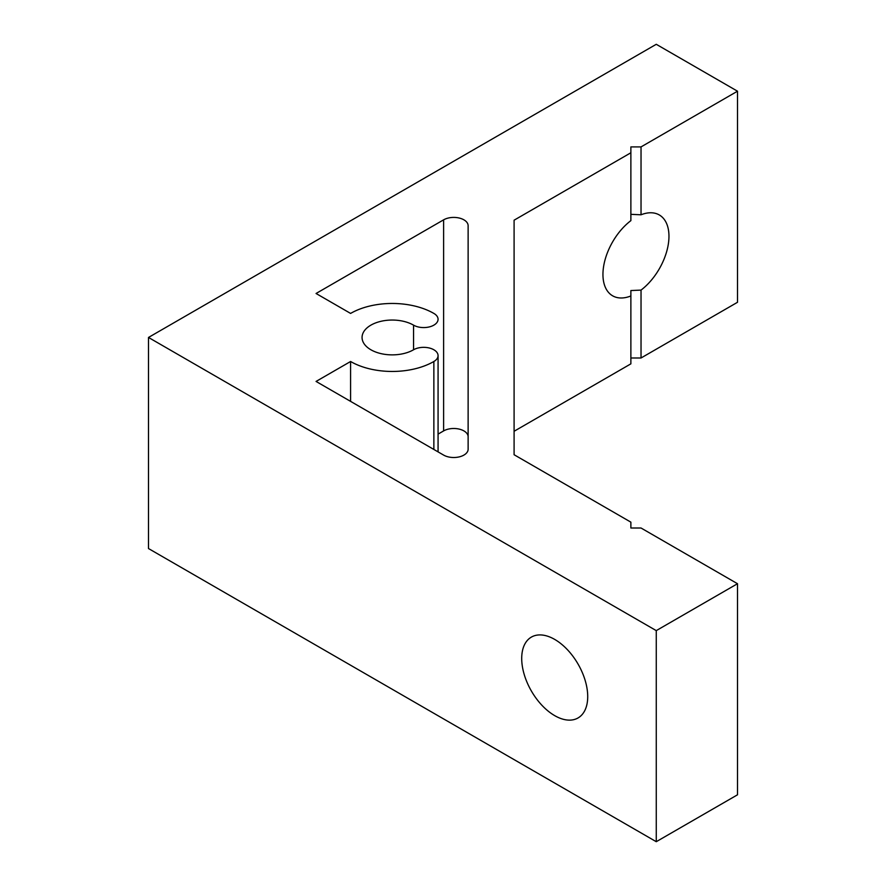 <?xml version="1.0" encoding="UTF-8"?>
<svg xmlns="http://www.w3.org/2000/svg" width="886" height="886" viewBox="0 0 886 886"><rect width="100%" height="100%" fill="white"/><g stroke="black" fill="none" stroke-linecap="round" stroke-linejoin="round"><path stroke-width="1.33" d="M630.876 214.334L641.032 214.789A46.681 26.945 -60 0 1 659.295 214.955A46.681 26.945 -60 0 1 668.963 236.318A46.681 26.945 -60 0 1 641.032 290.099L630.876 290.553L630.876 363.847L514.09 431.272M630.876 152.769L630.876 146.91L641.032 146.91L737.506 91.203L656.26 44.3L148.494 337.455L656.26 630.622L737.506 583.719L641.032 528.012L630.876 528.012L630.876 522.153L514.09 454.728L514.09 220.193L630.876 152.769L630.876 220.647A46.681 26.945 120 0 0 602.945 274.427A46.681 26.945 120 0 0 612.614 295.802A46.681 26.945 120 0 0 630.876 295.968M587.717 696.584A46.681 26.945 60 0 1 578.049 717.948A46.681 26.945 60 0 1 542.077 705.444A46.681 26.945 60 0 1 521.71 658.475A46.681 26.945 60 0 1 531.367 637.1A46.681 26.945 60 0 1 567.339 649.615A46.681 26.945 60 0 1 587.717 696.584M413.552 349.771A14.364 8.295 180 0 1 433.863 349.771A14.364 8.295 180 0 1 438.072 355.64A14.364 8.295 180 0 1 433.863 361.499A58.886 34 180 0 1 350.59 361.499L316.058 381.434L443.609 455.083A14.364 8.295 0 0 0 459.269 456.877A14.364 8.295 0 0 0 468.129 449.213L468.129 225.708A14.364 8.295 0 0 0 463.921 219.839A14.364 8.295 0 0 0 443.609 219.839L316.058 293.487L350.59 313.422A58.886 34 180 0 1 433.863 313.422A14.364 8.295 180 0 1 438.072 319.281A14.364 8.295 180 0 1 429.201 326.945A14.364 8.295 180 0 1 413.552 325.151A30.157 17.41 0 0 0 380.681 321.374A30.157 17.41 0 0 0 362.064 337.455A30.157 17.41 0 0 0 380.681 353.547A30.157 17.41 0 0 0 413.552 349.771L413.552 325.151M468.129 436.787A14.364 8.295 0 0 0 463.921 430.917A14.364 8.295 0 0 0 443.609 430.917L438.072 434.118M641.032 290.099L641.032 357.988L737.506 302.281L737.506 91.203M630.876 357.988L641.032 357.988M148.494 337.455L148.494 548.545L656.26 841.7L737.506 794.797L737.506 583.719M656.26 630.622L656.26 841.7M641.032 146.91L641.032 214.789M350.59 361.499L350.59 401.369M443.609 219.839L443.609 430.917M433.863 361.499L433.863 449.446M438.072 355.64L438.072 451.882"/></g></svg>
